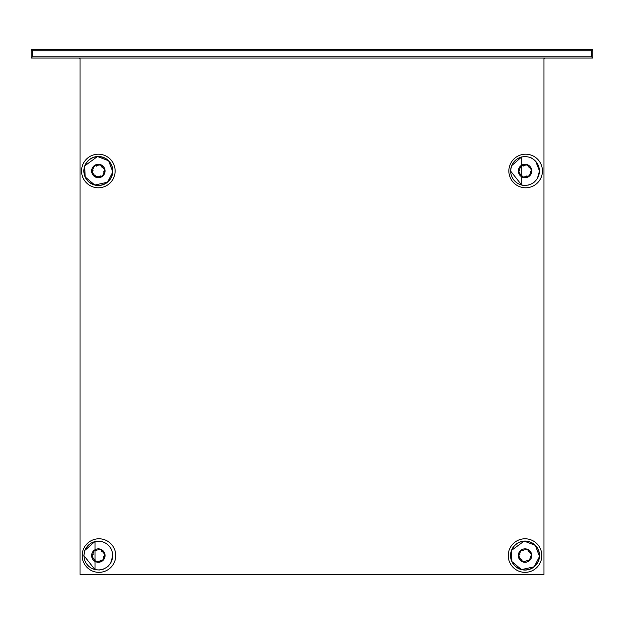 <?xml version="1.0" encoding="UTF-8"?>
<svg xmlns="http://www.w3.org/2000/svg" width="624" height="624" viewBox="0 0 624 624"><rect width="100%" height="100%" fill="white"/><g stroke="black" fill="none" stroke-linecap="round" stroke-linejoin="round"><path stroke-width="0.94" d="M538.473 560.672A14.368 14.368 0 0 1 519.932 568.994A14.368 14.368 0 0 1 511.61 550.454A14.368 14.368 0 0 1 530.15 542.131A14.368 14.368 0 0 1 538.473 560.672A14.368 14.368 0 0 0 522.155 541.492M511.493 550.407A14.492 14.492 0 0 1 535.088 545.119A14.492 14.492 0 0 1 530.72 568.901A14.492 14.492 0 0 1 511.493 550.407L511.813 561.499L521.485 569.618L534.222 566.787L539.51 556.507L535.322 545.345L524.152 541.094L511.493 550.407M526.874 560.422L527.366 560.75L523.591 561.592L522.202 561.093M521.687 560.531L519.636 557.911M521.758 559.58L522.421 561.748L523.676 562.138L523.591 561.592M519.776 557.918L518.833 555.875M519.168 555.04L520.549 551.288L521.539 550.407L526.492 549.533L527.756 549.955L530.993 553.808L531.258 555.11L529.534 559.837L528.154 560.89L527.366 560.75M519.917 554.728L519.386 554.986M523.208 550.711L522.717 550.376M528.333 551.546L528.372 550.953M530.166 556.405L530.696 556.14M518.482 554.112A7.176 6.934 20.8 0 0 518.341 555.087L518.365 556.288L518.872 555.594L518.38 556.382L518.669 557.669L519.09 557.318M521.789 560.711L521.282 561.124L522.327 561.709L521.984 560.921M527.873 560.953L527.974 561.6L529.004 560.984L528.154 560.89M528.544 560.719L529.082 560.921L530.049 560.032L529.534 559.837M518.762 553.176A6.716 6.716 0 0 0 522.655 561.842A6.716 6.716 0 0 0 531.32 557.95A6.716 6.716 0 0 0 527.428 549.284A6.716 6.716 0 0 0 518.762 553.176M531.32 557.95A7.176 6.934 -159.2 0 0 531.742 556.039L531.718 554.837L531.211 555.532M531.258 555.11L531.703 554.744L531.422 553.457L530.993 553.808M528.294 550.415L528.801 550.001L527.756 549.416L528.099 550.204M527.756 549.955L527.662 549.385L526.406 548.987L526.492 549.533M522.21 550.173L522.109 549.526L521.079 550.142L521.929 550.235M521.539 550.407L521.001 550.204L520.034 551.093L520.549 551.288M518.341 555.087L518.872 555.594M508.256 555.563A16.786 16.786 0 0 1 525.041 538.777A16.786 16.786 0 0 1 541.827 555.563A16.786 16.786 0 0 1 525.041 572.348A16.786 16.786 0 0 1 508.256 555.563M103.358 560.032A6.716 6.716 0 0 1 102.391 560.921L103.358 560.032L102.843 559.837L101.462 560.89L97.672 561.421M102.313 560.984A6.716 6.716 0 0 1 101.283 561.6L102.313 560.984L101.462 560.89M97.75 561.304L95.636 561.179L95.729 561.748L96.985 562.138A6.716 6.716 0 0 1 96.611 562.052A6.895 6.895 0 0 1 96.58 562.037M84.809 550.415L95.012 541.453L95.012 569.673L83.866 555.563L84.809 550.415M111.774 560.672A14.368 14.368 0 0 1 93.241 568.994A14.368 14.368 0 0 1 84.919 550.454A14.368 14.368 0 0 1 103.459 542.131A14.368 14.368 0 0 1 111.774 560.672M95.293 560.921L95.636 561.709L94.583 561.124L95.098 560.711L95.511 561.093M94.996 560.531L92.945 557.911M95.059 559.58L95.098 560.711M93.085 557.918L92.141 555.875M92.477 555.04L93.85 551.288L94.848 550.407L99.801 549.533L101.065 549.955L104.294 553.808L104.567 555.11L102.843 559.837M93.226 554.728L92.695 554.986M96.509 550.711L96.018 550.376M101.634 551.546L101.673 550.953M103.467 556.405L104.005 556.14M100.183 560.422L100.675 560.75M91.79 554.112A7.176 6.934 20.8 0 0 91.65 555.087L91.673 556.288L92.18 555.594L91.681 556.382L91.97 557.669L92.399 557.318M92.071 553.176A6.716 6.716 0 0 0 95.963 561.842A6.716 6.716 0 0 0 104.621 557.95A6.716 6.716 0 0 0 100.737 549.284A6.716 6.716 0 0 0 92.071 553.176M104.621 557.95A7.176 6.934 -159.2 0 0 105.043 556.039L105.027 554.837L104.52 555.532M104.567 555.11L105.011 554.744L104.723 553.457L104.294 553.808M101.603 550.415L102.11 550.001L101.057 549.416L101.408 550.204M101.065 549.955L100.971 549.385L99.715 548.987L99.801 549.533M95.519 550.173L95.41 549.526L94.38 550.142L95.238 550.235M94.848 550.407L94.302 550.204L93.335 551.093L93.85 551.288M91.65 555.087L92.18 555.594M82.173 555.563A16.786 16.786 0 0 1 98.959 538.777A16.786 16.786 0 0 1 115.744 555.563A16.786 16.786 0 0 1 98.959 572.348A16.786 16.786 0 0 1 82.173 555.563M511.501 165.836L521.703 156.881L521.703 185.094L510.557 170.992L511.501 165.836M538.473 176.101A14.368 14.368 0 0 1 519.932 184.415A14.368 14.368 0 0 1 511.61 165.883A14.368 14.368 0 0 1 530.15 157.56A14.368 14.368 0 0 1 533.27 182.77M526.874 175.843L527.366 176.179L523.591 177.021L522.202 176.522M521.687 175.96L519.636 173.332M521.758 175.009L522.421 177.169L523.676 177.567L523.591 177.021M519.776 173.339L518.833 171.296M519.168 170.469L520.549 166.717L521.539 165.836L526.492 164.962L527.756 165.376L530.993 169.237L531.258 170.531L529.534 175.266L528.154 176.319L527.366 176.179M519.917 170.149L519.386 170.414M523.208 166.132L522.717 165.805M528.333 166.975L528.372 166.382M530.166 171.826L530.696 171.569M518.482 169.541A7.176 6.934 20.8 0 0 518.341 170.516L518.365 171.717L518.872 171.023L518.38 171.811L518.669 173.098L519.09 172.747M521.789 176.14L521.282 176.553L522.327 177.13L521.984 176.35M527.873 176.381L527.974 177.029L529.004 176.413L528.154 176.319M528.544 176.147L529.082 176.35L530.049 175.461L529.534 175.266M518.762 168.605A6.716 6.716 0 0 0 522.655 177.263A6.716 6.716 0 0 0 531.32 173.378A6.716 6.716 0 0 0 527.428 164.713A6.716 6.716 0 0 0 518.762 168.605M531.32 173.378A7.176 6.934 -159.2 0 0 531.742 171.467L531.718 170.266L531.211 170.96M531.258 170.531L531.703 170.165L531.422 168.886L530.993 169.237M528.294 165.844L528.801 165.43L527.756 164.845L528.099 165.633M527.756 165.376L527.662 164.806L526.406 164.416L526.492 164.962M522.21 165.602L522.109 164.947L521.079 165.571L521.929 165.664M521.539 165.836L521.001 165.625L520.034 166.522L520.549 166.717M518.341 170.516L518.872 171.023M508.864 170.992A16.786 16.786 0 0 1 525.65 154.206A16.786 16.786 0 0 1 542.435 170.992A16.786 16.786 0 0 1 525.65 187.777A16.786 16.786 0 0 1 508.864 170.992M83.85 170.992A14.492 14.492 0 0 0 104.029 184.33A14.492 14.492 0 0 0 108.397 160.54A14.492 14.492 0 0 0 83.85 170.992M81.565 170.992A16.786 16.786 0 0 1 98.35 154.206A16.786 16.786 0 0 1 115.136 170.992A16.786 16.786 0 0 1 98.35 187.777A16.786 16.786 0 0 1 81.565 170.992M32.425 50.731L31.2 49.514L31.2 58.055L32.425 56.839L32.425 50.731L591.575 50.731L592.8 49.514L31.2 49.514M591.575 50.731L591.575 56.839L592.8 58.055L592.8 49.514M31.2 58.055L592.8 58.055M80.036 58.055L80.036 574.486L543.964 574.486L543.964 58.055M543.964 59.28A1.225 1.225 0 0 1 545.189 58.055M111.774 176.101A14.368 14.368 0 0 1 93.241 184.415A14.368 14.368 0 0 1 84.919 165.883A14.368 14.368 0 0 1 103.459 157.56A14.368 14.368 0 0 1 111.774 176.101M93.335 166.522A6.716 6.716 0 0 1 94.302 165.625L93.335 166.522L93.85 166.717L95.519 165.602L99.801 164.962L101.065 165.376L104.294 169.237L104.52 170.96L102.843 175.266L101.462 176.319L97.672 176.842M94.38 165.571A6.716 6.716 0 0 1 95.41 164.947L94.38 165.571L95.238 165.664M101.065 165.376L100.971 164.806A6.716 6.716 0 0 0 99.715 164.416A6.716 6.716 0 0 1 100.971 164.806L99.715 164.416L99.801 164.962M101.603 165.844L102.11 165.43A6.716 6.716 0 0 0 101.057 164.845A6.716 6.716 0 0 1 102.11 165.43L101.057 164.845L101.408 165.633M104.723 168.886A6.716 6.716 0 0 1 105.011 170.165L104.723 168.886L104.294 169.237M104.621 173.378A6.716 6.716 0 0 0 100.737 164.713A6.716 6.716 0 0 0 92.071 168.605A6.716 6.716 0 0 0 95.963 177.263A6.716 6.716 0 0 0 104.621 173.378A7.176 6.934 -159.2 0 0 105.043 171.467L105.027 170.266A6.716 6.716 0 0 1 104.902 172.435M101.852 176.147L102.391 176.35A6.716 6.716 0 0 0 103.358 175.461A6.716 6.716 0 0 1 102.391 176.35L103.358 175.461L102.843 175.266M102.196 176.498A6.716 6.716 0 0 0 102.313 176.413A6.716 6.716 0 0 1 101.283 177.029L102.313 176.413L101.462 176.319M97.75 176.725L95.511 176.522M94.996 175.96L92.945 173.332M95.059 175.009L95.729 177.169L96.985 177.567L96.892 177.021M93.085 173.339L92.141 171.296M92.477 170.469L93.85 166.717M93.226 170.149L92.695 170.414M96.509 166.132L96.018 165.805M101.634 166.975L101.673 166.382M103.467 171.826L104.005 171.569M100.183 175.843L100.675 176.179M91.79 169.541A7.176 6.934 20.8 0 0 91.65 170.516L91.673 171.717L92.18 171.023L91.681 171.811L91.97 173.098L92.399 172.747M95.098 176.14L94.583 176.553L95.636 177.13L95.293 176.35M91.65 170.516L92.18 171.023M105.027 170.266L104.52 170.96M539.542 555.563A14.492 14.492 0 0 0 522.132 541.359M510.838 552.653A14.492 14.492 0 0 0 533.341 567.45M106.634 567.434L108.178 566.186M110.674 563.137L112.804 555.563L112.531 552.763M95.012 541.453L95.012 569.673L99.372 570.024M101.439 569.72L103.966 568.916M536.819 162.763A14.368 14.368 0 0 0 530.86 157.856M518.56 158.168A14.368 14.368 0 0 0 516.82 159.206M533.333 182.863L534.877 181.615M537.365 178.565L539.495 170.992L535.649 161.14M531.547 158.044L530.868 157.724M522.491 185.266L526.063 185.445M528.13 185.149L530.657 184.345M95.519 165.602L95.41 164.947A6.716 6.716 0 0 0 94.505 165.485M78.811 58.055A1.225 1.225 0 0 1 80.036 59.28M531.742 556.039L531.125 555.805M105.043 556.039L104.434 555.805M102.391 560.921L101.852 560.719M96.985 562.138L96.892 561.592M101.283 561.6L101.182 560.953M531.742 171.467L531.125 171.233M591.575 56.839L32.425 56.839M105.043 171.467L104.434 171.233M105.011 170.165L104.567 170.531M94.302 165.625L94.848 165.836M101.283 177.029L101.182 176.381M521.703 185.094L521.703 156.881M84.794 165.836L85.121 176.927L94.793 185.047L107.523 182.216L112.811 171.935L108.631 160.766L97.461 156.523L84.794 165.836"/></g></svg>
